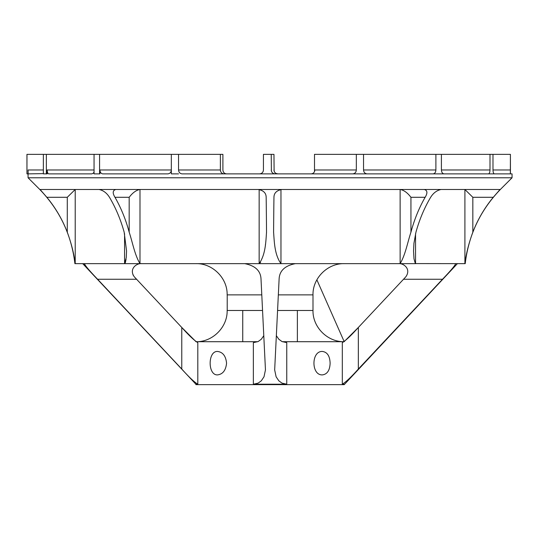 <?xml version="1.0" encoding="UTF-8"?>
<svg xmlns="http://www.w3.org/2000/svg" width="539" height="539" viewBox="0 0 539 539"><rect width="100%" height="100%" fill="white"/><g stroke="black" fill="none" stroke-linecap="round" stroke-linejoin="round"><path stroke-width="0.81" d="M472.838 232.194A125.594 125.574 90 0 1 493.273 197.294L472.838 197.294L472.838 232.194C468.775 243.271 466.134 253.754 464.908 263.645L465.211 263.645C468.634 234.997 480.337 210.277 500.34 189.485L39.792 189.485L28.068 177.776L512.05 177.776L512.05 173.875L182.175 173.875C179.972 173.646 178.766 172.345 178.55 169.974L220.377 169.974C220.579 172.339 221.798 173.639 224.015 173.875M258.235 189.485C263.463 190.408 266.104 193.009 266.165 197.294A125.594 2.19 90 0 1 266.522 232.194C265.808 242.348 265.478 254.671 259.151 263.645L75.211 263.645L75.211 189.492L67.281 197.294L46.846 197.294L40.081 189.485M140.221 189.485L139.992 189.492C136.286 190.099 132.675 192.699 129.178 197.294L114.975 197.294C112.388 193.016 112.658 190.415 115.797 189.485M410.94 232.194A125.594 87.244 90 0 1 425.143 197.294L410.94 197.294L410.94 232.194C407.551 242.348 405.483 254.671 400.127 263.645L280.967 263.645C274.6 254.752 274.331 242.328 273.596 232.194A125.594 2.19 90 0 1 273.953 197.294C274.007 193.016 276.648 190.415 281.884 189.485M410.94 197.294C407.444 192.699 403.839 190.099 400.127 189.492L399.898 189.485M465.13 262.372L464.908 263.645L415.34 263.584L413.999 258.841L413.541 251.059L413.932 243.325L415.946 232.194A125.594 90.343 90 0 1 430.654 197.294C433.309 193.016 436.772 190.415 441.037 189.485M472.838 197.294L464.894 189.485M141.71 263.645C136.684 262.978 128.646 268.934 134.285 276.797L132.951 274.802M398.409 263.645C403.435 262.978 411.473 268.934 405.833 276.797C411.473 268.934 403.435 262.978 398.409 263.645M344.219 341.706C327.53 342.09 312.607 327.173 312.991 310.484L312.991 294.867C312.607 278.178 327.53 263.261 344.219 263.645C327.53 263.261 312.607 278.178 312.991 294.867L278.333 294.867M257.79 341.706L196.034 341.706L181.778 327.469C188.744 335.278 194.087 340.331 197.806 342.642L197.806 384.219L195.9 384.219L82.71 263.645M405.833 276.797L358.341 327.469L344.091 341.706L282.328 341.706M310.309 341.706L324.788 341.706M195.9 384.219L195.9 384.644L344.219 384.644L457.409 263.645M342.312 384.219L342.312 342.642C346.031 340.331 351.374 335.278 358.341 327.469L358.341 369.047C351.374 376.855 346.031 381.915 342.312 384.219L344.219 384.219M226.562 363.171C225.848 370.286 222.87 374.187 217.621 374.881C207.656 375.609 207.656 350.741 217.621 351.462C222.863 352.149 225.848 356.057 226.562 363.171M330.117 363.171C329.848 370.286 327.308 374.187 322.497 374.881C311.104 375.609 311.104 350.741 322.497 351.462C327.308 352.149 329.848 356.057 330.117 363.171M244.699 263.645C255.304 265.687 260.741 270.888 261.024 279.256L265.457 369.916L264.002 376.808L261.274 380.844L258.134 383.128L253.357 384.219L286.761 384.219L281.985 383.128L278.852 380.844L276.116 376.808L274.668 369.916L279.101 279.256C279.377 270.888 284.821 265.687 295.419 263.645M84.434 263.645C85.189 265.687 89.582 270.888 97.606 279.256L181.778 369.047C188.744 376.855 194.087 381.915 197.806 384.219M181.778 369.047L181.778 327.469L134.285 276.797M85 265.053L84.394 264.076M400.127 263.645L415.549 263.645L400.127 263.645L400.127 189.492M358.341 369.047L442.512 279.256C450.537 270.888 454.929 265.687 455.684 263.645M286.761 384.219L286.761 342.642L281.985 341.551L278.852 339.267L276.325 335.676M263.793 335.676L261.274 339.267L258.134 341.551L253.357 342.642L253.357 384.219M43.363 173.619L28.149 173.875L28.082 169.974L43.363 169.974M94.055 172.076L93.22 173.282L91.812 173.875L48.732 173.875C47.782 173.646 47.264 172.345 47.183 169.974L94.055 169.974M171.375 169.974C171.159 172.339 169.974 173.639 167.818 173.875L102.74 173.875C101.036 173.646 100.106 172.345 99.944 169.974L171.328 169.974M260.613 262.378L259.151 263.645L280.967 263.645L280.967 189.539M99.082 189.485C103.333 190.408 106.796 193.009 109.471 197.294A125.594 90.343 90 0 1 124.172 232.194L126.557 250.972L126.247 257.689L124.57 263.645L139.992 263.645C134.615 254.752 132.581 242.328 129.178 232.194A125.594 87.244 90 0 0 114.975 197.294M39.778 189.485C59.782 210.277 71.492 234.997 74.908 263.645L75.211 263.645C73.991 253.781 71.35 243.298 67.281 232.194A125.594 125.574 90 0 0 46.846 197.294M260.606 173.726L259.528 173.875C261.9 173.639 263.2 172.339 263.43 169.974L263.43 154.356L273.96 154.356L274.115 171.045M276.177 173.491L277.868 173.875C275.496 173.646 274.196 172.345 273.96 169.974M311.138 173.875C313.388 173.646 314.621 172.345 314.843 169.974L356.333 169.974C356.117 172.339 354.905 173.639 352.688 173.875M271.238 154.356L271.387 171.045M271.622 171.665L271.952 172.231M272.377 172.729L272.882 173.154M273.448 173.491L274.061 173.726M261.22 173.491L261.786 173.154M262.284 172.729L262.715 172.224M263.045 171.658L263.281 171.045M274.351 171.665L274.681 172.231M275.106 172.729L275.604 173.154M26.984 154.356L26.95 173.875L26.95 154.356L178.544 154.356L178.55 169.974M99.574 154.356L99.574 173.875L99.944 173.875L99.944 169.974M46.354 154.356L46.354 173.875L47.183 173.875L47.183 169.974M26.984 173.875L28.082 173.875L28.082 169.974M297.38 341.706L297.38 310.484M314.5 171.611L314.5 154.356L510.413 154.356L510.352 173.72M510.366 173.484L510.379 173.147M510.393 172.716L510.399 172.21M510.406 171.597L510.413 169.974L492.983 169.974L492.983 154.356M510.413 154.356L510.44 173.875M489.998 154.356L489.998 169.974C489.911 172.339 489.385 173.639 488.415 173.875M494.391 173.875C493.542 173.646 493.077 172.345 492.983 169.974M441.407 154.356L441.407 169.974L489.998 169.974M435.889 154.356L435.889 169.974C435.728 172.339 434.791 173.639 433.066 173.875M444.102 173.875C442.479 173.646 441.576 172.345 441.407 169.974M363.542 154.356L363.542 169.974L435.889 169.974M356.333 154.356L356.333 169.974M367.113 173.875C364.95 173.646 363.758 172.345 363.542 169.974M275.139 173.875C272.768 173.646 271.467 172.345 271.238 169.974M178.544 154.356L220.377 154.356L220.377 169.974M178.544 173.875L171.328 173.875L171.328 154.356M94.055 154.356L94.055 173.875L99.574 173.875M43.363 154.356L43.363 173.875L46.354 173.875M220.377 154.356L222.897 154.356L222.897 169.974C223.106 172.345 224.332 173.646 226.569 173.875M498.204 191.628L499.013 190.732M500.037 189.485L493.273 197.294M424.321 189.485C427.454 190.408 427.73 193.009 425.143 197.294M273.596 232.552L273.596 232.194M266.522 232.194L266.522 232.552M124.57 233.704L124.57 263.645L125.385 262.56L126.065 259.252M265.37 245.151L265.525 244.133M413.568 250.554L413.561 250.972M139.992 189.492L139.992 263.645M259.151 263.645L259.151 189.539M415.549 233.71L415.549 263.645M464.908 263.645L464.908 189.492M261.786 294.867L227.182 294.867M227.188 310.484L262.554 310.484M277.565 310.484L312.991 310.484M136.583 279.256L97.606 279.256M442.512 279.256L403.536 279.256M129.178 232.194L129.178 197.294M67.281 232.194L67.281 197.294M227.141 294.867C227.599 278.218 212.575 263.194 195.92 263.645M227.141 310.484C227.599 327.133 212.575 342.164 195.92 341.706M344.185 341.632L316.878 279.835M28.068 177.776L28.068 173.875M500.34 189.485L512.05 177.776M242.739 341.706L242.739 310.484M227.209 294.867L227.209 310.484"/></g></svg>
